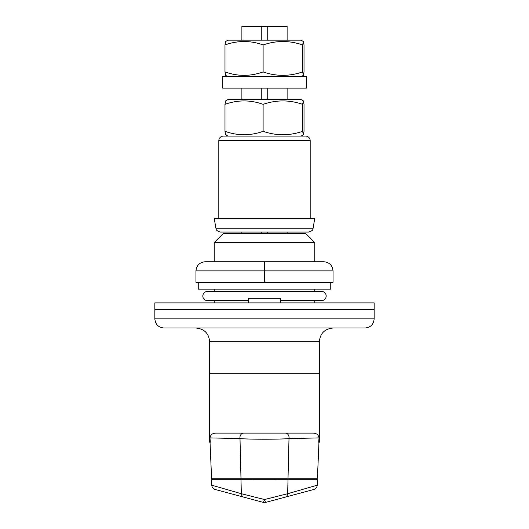 <?xml version="1.0" encoding="UTF-8"?>
<svg xmlns="http://www.w3.org/2000/svg" width="529" height="529" viewBox="0 0 529 529"><rect width="100%" height="100%" fill="white"/><g stroke="black" fill="none" stroke-linecap="round" stroke-linejoin="round"><path stroke-width="0.79" d="M253.08 478.791L253.08 479.704L275.92 479.704L275.92 478.791L276.383 478.791L266.556 478.791M317.188 479.704L211.812 479.704M215.151 489.49C213.108 488.816 211.984 487.407 211.772 485.265L211.613 479.704M313.585 489.556L265.684 502.391A4.569 4.569 0 0 1 263.316 502.391L215.415 489.556M212.036 485.265L241.343 493.722L264.5 499.535L287.657 493.722L316.964 485.265M240.993 479.704L241.343 493.722A4.569 3.696 105 0 0 243.902 497.194M264.5 499.535A4.569 0.423 105 0 1 263.316 502.391A4.569 4.569 0 0 0 265.684 502.391A4.569 0.423 75 0 1 264.5 499.535M261.266 40.158L261.266 26.45L241.885 26.45L241.885 40.158M241.885 233.428L241.885 232.059M241.885 99.558L241.885 88.131M261.266 233.428L261.266 232.059M261.266 99.558L261.266 88.131M287.115 233.428L287.115 232.059M287.115 99.558L287.115 88.131M287.115 40.158L287.115 26.45L261.266 26.45M267.734 233.428L267.734 232.059M267.734 99.558L267.734 88.131M267.734 40.158L267.734 26.45M374.155 309.736L154.845 309.736L154.845 302.879L374.155 302.879L374.155 309.736L154.845 309.736L154.845 318.875L374.155 318.875L374.155 309.736M306.536 88.131L222.464 88.131L222.464 76.712L306.536 76.712L306.536 88.131M303.355 134.776L301.054 136.105L227.946 136.105L225.645 134.776L224.984 131.318C237.733 135.874 250.435 135.874 263.105 131.318C276.244 135.88 289.416 135.88 302.621 131.318L303.355 134.776L304.016 131.318L304.016 104.345L303.355 100.887L302.621 104.345C289.482 99.789 276.31 99.789 263.105 104.345C250.435 99.789 237.733 99.789 224.984 104.345L225.645 100.887L227.946 99.558L301.054 99.558L303.355 100.887M263.105 104.345L263.105 131.318M302.621 104.345L302.621 131.318M224.984 104.345L224.984 131.318M310.192 140.674L218.808 140.674A4.569 4.569 0 0 1 223.377 136.105L305.623 136.105A4.569 4.569 0 0 1 310.192 140.674L310.192 218.351M218.808 140.674L218.808 218.351M313.115 228.244C312.176 229.209 314.53 230.062 308.605 232.059L220.395 232.059C214.933 230.406 216.44 228.792 215.885 228.244L214.238 218.351L314.762 218.351L313.115 228.244L215.885 228.244M221.248 232.059L223.377 232.059M214.238 242.566L223.377 233.428L305.623 233.428L314.762 242.566L214.238 242.566L214.238 261.756M374.155 318.875C373.619 324.422 370.571 327.471 365.023 328.013L163.977 328.013C158.429 327.471 155.381 324.422 154.845 318.875M248.511 302.879L248.511 298.31L280.489 298.31L280.489 302.879M318.901 442.237L319.331 442.237L319.331 341.721L209.669 341.721L209.669 373.699L319.331 373.699L209.669 373.699L209.669 442.237L210.099 442.237M330.751 282.321L330.751 289.171L198.249 289.171L198.249 282.321M333.039 282.321L195.961 282.321L195.961 270.894C196.543 265.386 199.592 262.338 205.1 261.756L323.9 261.756C329.408 262.338 332.457 265.386 333.039 270.894L333.039 282.321M323.9 261.756C329.408 262.338 332.457 265.386 333.039 270.894L264.5 270.894L264.5 282.321M205.1 261.756C199.592 262.338 196.543 265.386 195.961 270.894L264.5 270.894L264.5 261.756M227.946 76.712L225.645 75.383L224.984 71.924C237.733 76.48 250.435 76.48 263.105 71.924C276.244 76.48 289.416 76.48 302.621 71.924L303.355 75.383L304.016 71.924L304.016 44.945L303.355 41.487L302.621 44.945C289.482 40.389 276.31 40.389 263.105 44.945C250.435 40.389 237.733 40.389 224.984 44.945L225.645 41.487L227.946 40.158L301.054 40.158L303.355 41.487M263.105 44.945L263.105 71.924M302.621 44.945L302.621 71.924M224.984 44.945L224.984 71.924M318.683 442.237L319.04 437.9C318.438 434.626 316.282 433.026 312.553 433.099L216.447 433.099C212.711 433.033 210.555 434.633 209.96 437.9L210.317 442.237M215.442 433.099L313.558 433.099M319.04 437.9L288.999 438.607C278.519 439.427 250.508 439.427 240.001 438.607L209.96 437.9M317.4 478.791L318.967 442.237M317.188 478.791L211.812 478.791M210.033 442.237L211.6 478.791M243.757 433.099A4.569 3.835 90 0 0 240.001 438.607L240.993 478.791M285.243 433.099A4.569 3.835 90 0 1 288.999 438.607L288.007 478.791M316.15 478.791L316.117 479.704M212.883 479.704L212.85 478.791M248.511 300.598L207.388 300.598A4.569 4.569 0 0 1 202.819 296.028A4.569 4.569 0 0 1 207.388 291.459L321.612 291.459A4.569 4.569 0 0 1 326.181 296.028A4.569 4.569 0 0 1 321.612 300.598L280.489 300.598M288.007 479.704L287.657 493.722A4.569 3.696 75 0 1 285.098 497.194M317.46 479.704L317.228 485.265C317.016 487.407 315.892 488.816 313.849 489.49M319.331 341.721C320.144 333.396 324.707 328.826 333.039 328.013M214.238 289.171L214.238 291.459M214.238 300.598L214.238 302.879M314.762 242.566L314.762 261.756M314.762 289.171L314.762 291.459M314.762 300.598L314.762 302.879M209.669 341.721C208.856 333.389 204.287 328.82 195.961 328.013M301.054 76.712L303.355 75.383"/></g></svg>
